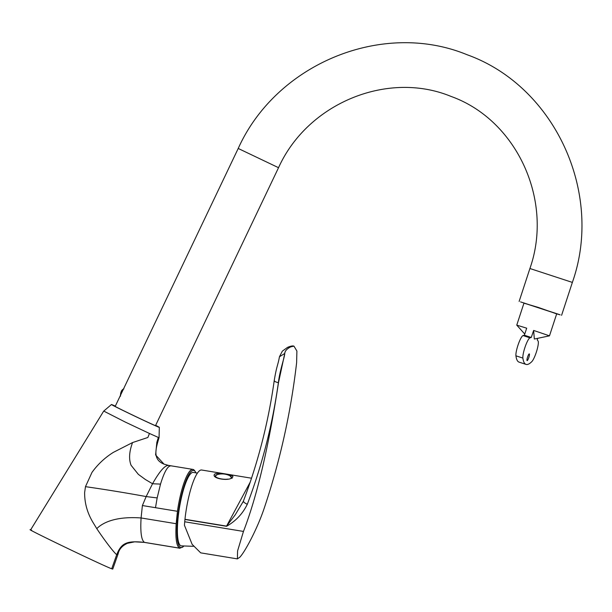 <?xml version="1.0" encoding="UTF-8"?>
<svg xmlns="http://www.w3.org/2000/svg" width="612" height="612" viewBox="0 0 612 612"><rect width="100%" height="100%" fill="white"/><g stroke="black" fill="none" stroke-linecap="round" stroke-linejoin="round"><path stroke-width="0.92" d="M193.346 546.309L181.16 545.873A37.233 7.956 -80.7 0 1 178.222 516.673A37.233 7.956 -80.7 0 1 193.231 472.403L197.416 473.13M559.712 314.652L520.544 301.884L559.712 314.652M556.706 313.78L523.979 303.07M556.683 313.857L560.171 314.859L556.683 313.857M556.675 313.887L538.116 307.362L523.941 303.17M528.822 357.507A3.534 0.666 -72 0 1 527.108 360.629A3.534 0.666 -72 0 1 527.582 357.018A3.534 0.666 -72 0 1 529.296 353.897A3.534 0.666 -72 0 1 528.822 357.507M537.749 338.306L537.244 339.836L538.078 341.029A11.169 2.111 -72 0 1 536.326 352.214A11.169 2.111 -72 0 1 531.828 361.615A70.74 13.357 -72 0 1 526.037 364.392A70.74 13.357 -72 0 1 522.885 358.081A11.169 2.111 -72 0 1 525.272 346.476A11.169 2.111 -72 0 1 530 337.832L531.262 337.464L524.308 335.208L523.046 335.575A11.169 2.111 108 0 0 518.318 344.212A11.169 2.111 108 0 0 515.931 355.817A70.74 13.357 108 0 0 519.083 362.136L526.037 364.392M531.262 337.464L533.641 330.442L549.484 335.843L556.744 313.673M524.759 334.06L516.758 325.125L526.687 328.185L524.377 335.231M549.484 335.843L534.33 339.025L533.641 330.442M230.961 478.186A8.04 2.471 5.3 0 0 231.451 477.284A8.04 2.471 5.3 0 0 229.882 475.769L232.124 478.309M214.789 476.281L217.283 474.598A8.04 2.471 5.3 0 0 215.439 476.121A8.04 2.471 5.3 0 0 223.74 479.204A8.04 2.471 5.3 0 0 228.008 479.119M214.56 474.239C216.916 471.921 235.972 475.042 232.506 477.184C229.951 481.705 210.895 478.584 214.56 474.239L214.261 474.904M232.797 476.618L232.506 477.184M284.764 353.461L278.491 382.699C268.706 446.798 257.025 496.378 243.461 531.43L237.571 550.961L237.387 558.886L239.866 557.195C245.32 551.389 257.491 528.21 264.04 508.725C279.944 461.532 290.807 412.855 296.621 362.694L296.897 351.043L293.959 346.147L287.533 347.379L282.331 351.158L279.439 356.773L284.764 353.461C284.962 350.967 286.952 348.763 290.746 346.859C286.936 348.763 284.94 350.959 284.741 353.453C284.764 356.918 279.676 370.803 278.383 382.684C272.501 424.636 262.143 465.166 247.302 504.28C242.696 513.743 235.773 521.087 226.539 526.297A5.585 1.193 -80.7 0 1 226.555 526.121L250.201 482.172M226.539 526.297L184.946 519.466A5.585 1.193 -80.7 0 1 184.962 519.29A40.95 8.752 -80.7 0 1 198.594 471.615A40.95 8.752 -80.7 0 1 201.646 470.008L251.524 478.209M237.364 558.886L200.698 552.858L192.13 544.336L184.434 525.257A40.95 8.752 -80.7 0 1 184.717 521.776L243.461 531.43M184.946 519.466L184.717 521.776M184.962 519.29L226.555 526.121L235.161 514.944L243.331 501.335M293.921 346.14L290.723 346.859M247.302 504.28A5.585 1.805 -159.2 0 1 243.469 500.914L242.742 502.59L243.431 501.182M123.869 388.926C123.272 388.918 122.499 390.188 121.551 392.751L121.252 393.677M183.6 546.317A39.092 8.354 -80.7 0 1 182.919 546.921A39.092 8.354 -80.7 0 1 180.601 547.465A39.092 8.354 -80.7 0 1 179.347 505.917A39.092 8.354 -80.7 0 1 194.004 470.513A39.092 8.354 -80.7 0 1 195.289 471.645L194.624 470.674A39.964 8.545 99.3 0 0 193.308 469.511A39.964 8.545 99.3 0 0 192.941 469.412A39.964 8.545 99.3 0 0 177.442 511.295L142.397 505.543L146.161 496.569C126.179 492.897 105.945 489.6 85.473 486.662L91.945 472.464C97.729 464.386 104.874 457.684 113.373 452.36L132.567 442.56L147.875 437.481L149.45 433.464L125.108 421.982L104.361 411.394M155.609 425.439A23.73 0.405 -154.5 0 1 156.802 426.166A23.73 0.405 -154.5 0 1 130.555 414.079A23.73 0.405 -154.5 0 1 113.962 405.733A23.73 0.405 -154.5 0 1 115.278 406.207M155.655 425.34A26.523 0.451 -154.5 0 1 159.327 427.36A26.523 0.451 -154.5 0 1 129.989 413.857A26.523 0.451 -154.5 0 1 111.445 404.524A26.523 0.451 -154.5 0 1 115.331 406.108M158.347 437.442L159.059 437.618C155.678 449.032 152.426 459.513 164.008 464.133L155.601 454.961L156.84 442.338L158.347 437.442L149.45 433.464M159.059 437.618L159.327 427.36M182.919 546.921L179.645 548.161C176.447 546.317 175.292 538.178 176.172 523.719L177.442 511.295M176.172 523.719L141.081 517.959C116.387 516.176 102.946 522.319 96.78 528.653C105.226 541.291 113.939 552.559 116.708 554.686L111.705 568.785L112.761 569.099L118.147 553.791C119.08 549.27 122.155 545.774 127.357 543.318L134.701 541.834L144.57 542.393C126.845 540.495 121.405 542.921 116.708 554.686L118.154 553.799M195.289 471.645A39.092 8.354 -80.7 0 1 195.917 472.808M111.445 404.524L103.657 411.172L30.6 529.908L31.656 530.221C17.274 524.438 102.219 565.358 111.705 568.785M142.397 505.543L141.081 517.959C140.24 532.394 141.403 540.541 144.57 542.393L179.645 548.161M171.36 465.908C168.063 465.235 164.452 471.309 160.512 484.115L157.162 497.923L146.161 496.569L152.549 483.74C159.809 470.926 165.225 464.845 168.79 465.487M192.941 469.412L168.545 465.411M160.512 484.115L152.549 483.74L145.327 479.471L138.35 474.361L131.075 465.281C128.704 459.153 129.201 451.579 132.567 442.56M96.78 528.653L93.598 523.413C87.531 513.697 84.54 503.408 84.632 492.545L85.473 486.662M157.162 497.923L155.494 507.692M115.163 406.452L238.213 148.464L278.537 167.696C307.645 103.107 387.847 70.273 451.067 96.436C516.658 119.891 553.891 200.476 529.908 268.507L519.129 301.425M238.213 148.464C276.379 63.564 382.615 19.859 467.155 54.759C554.793 86.193 603.952 193.071 572.365 282.407L529.908 268.507M522.885 358.081L515.931 355.817M530 337.832L523.046 335.575M278.491 382.699L278.383 382.684C275.209 381.942 273.885 381.115 274.406 380.205M287.533 347.379L287.518 347.387C290.685 346.055 292.811 345.65 293.913 346.147M243.469 500.914C258.157 462.19 268.416 422.058 274.237 380.526C276.739 365.341 277.909 365.532 279.447 356.765L279.447 356.781M122.607 389.5C121.008 391.366 120.319 393.585 120.541 396.155M572.365 282.407L561.587 315.318M155.486 425.684L278.537 167.696M516.758 325.125L524.017 302.963M229.882 475.769A17.366 17.366 0 0 0 217.283 474.598M120.266 395.757L121.528 390.754L123.563 388.834M164.016 464.133L168.484 465.403M144.937 542.492L180.012 548.26"/></g></svg>
